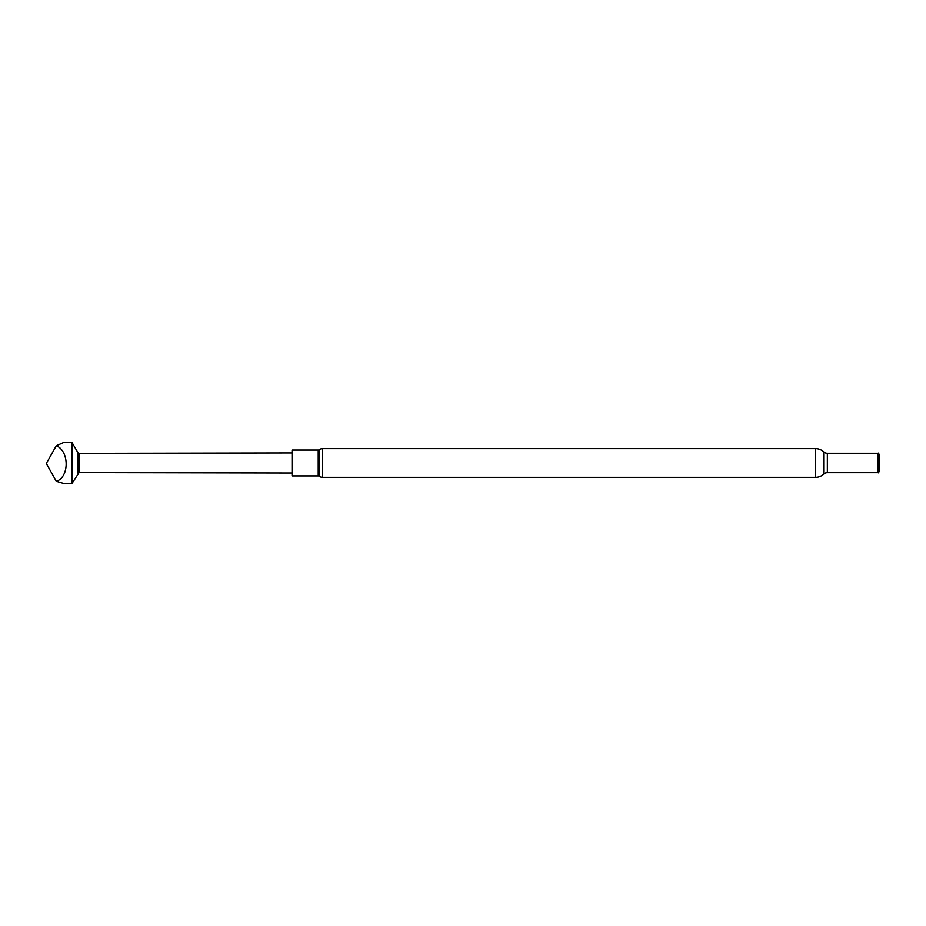 <?xml version="1.0" encoding="UTF-8"?>
<svg xmlns="http://www.w3.org/2000/svg" width="926" height="926" viewBox="0 0 926 926"><rect width="100%" height="100%" fill="white"/><g stroke="black" fill="none" stroke-linecap="round" stroke-linejoin="round"><path stroke-width="1.39" d="M77.992 473.221L77.992 452.768L71.939 442.431L71.939 483.569L79.057 472.619L79.057 453.381L292.049 452.964M71.939 442.431L63.848 442.454L56.312 445.73C69.438 451.124 69.438 477.26 56.312 481.312L63.848 483.546M322.537 448.624A5.29 5.29 0 0 0 319.401 449.654L319.401 476.346A5.29 5.29 0 0 0 322.537 477.376L815.598 477.376L815.598 448.624L322.537 448.624L322.537 477.376M319.401 449.654A1.979 1.979 0 0 1 318.22 450.048L318.22 475.952A1.979 1.979 0 0 1 319.401 476.346M318.22 450.048L292.049 450.048L292.049 475.952L318.22 475.952M815.598 477.376A11.772 11.772 0 0 0 823.677 474.158A5.348 5.348 0 0 1 827.346 472.7L878.068 472.7L878.068 453.3L827.346 453.3A5.348 5.348 0 0 1 823.677 451.842A11.772 11.772 0 0 0 815.598 448.624M878.068 472.7L878.068 453.3M878.392 472.885L879.7 470.616L879.7 455.384L878.392 453.115M56.312 481.312L46.3 463.475L56.312 445.73M827.346 472.7L827.346 453.3M823.677 474.158L823.677 451.842M63.304 483.569L71.939 483.569M79.057 472.619L292.049 473.036M79.057 453.381L77.992 452.768"/></g></svg>
